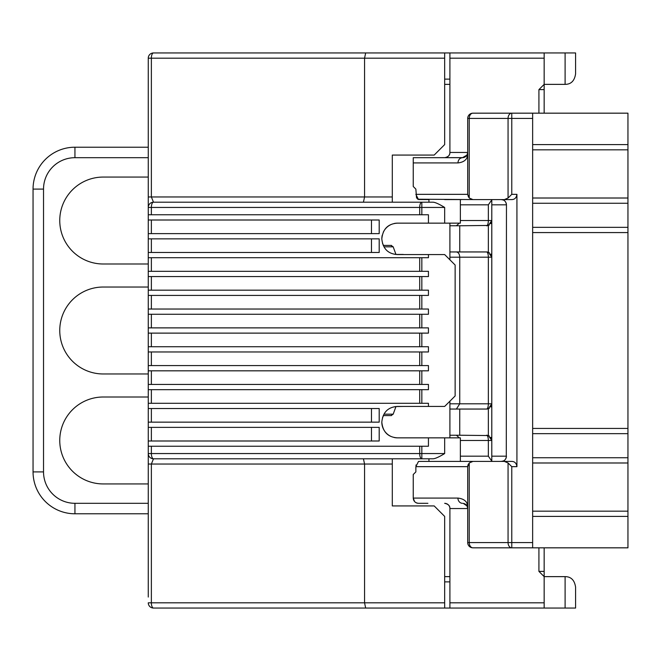<?xml version="1.0" encoding="UTF-8"?>
<svg xmlns="http://www.w3.org/2000/svg" width="661" height="661" viewBox="0 0 661 661"><rect width="100%" height="100%" fill="white"/><g stroke="black" fill="none" stroke-linecap="round" stroke-linejoin="round"><path stroke-width="0.99" d="M565.105 84.368L544.16 84.368L544.16 52.946L565.105 52.946L565.105 84.368C571.046 84.344 574.541 80.849 575.582 73.9L575.582 52.946L565.105 52.946M323.171 52.946L544.16 52.946M544.16 602.815L544.16 571.393L538.922 571.393L544.16 576.632L565.105 576.632C571.046 576.656 574.541 580.151 575.582 587.1L575.582 608.054L544.16 608.054L544.16 602.815L449.901 602.815L449.901 508.549C450.042 505.822 448.298 504.079 444.663 503.31M565.105 576.632L565.105 608.054M323.171 608.054L544.16 608.054M449.901 223.145L449.901 225.765L449.901 223.145M449.901 259.806L449.901 225.765L459.742 225.765L459.742 251.948L486.554 251.948A5.238 5.238 0 0 1 488.347 252.262L486.554 251.948A5.238 5.238 0 0 1 488.347 252.262L491.792 257.187L488.347 257.187A5.238 1.793 90 0 0 486.554 251.948M459.742 409.052L449.901 409.052L449.901 437.855L449.901 435.235L459.742 435.235L459.742 409.052L486.554 409.052A5.238 1.793 90 0 0 488.347 403.813L449.901 403.813L449.901 409.052L449.901 401.194M449.901 602.815L449.901 608.054M456.396 409.052L459.742 403.813L459.742 257.187L449.901 257.187L449.901 251.948L459.742 251.948M449.901 52.946L449.901 152.451C450.042 155.178 448.298 156.921 444.663 157.69M449.207 155.046L449.455 154.567M449.654 154.038L449.786 153.534M449.868 152.988L449.901 152.451L467.707 152.451L466.98 155.112M467.707 156.219L467.005 157.69C465.567 160.681 462.543 162.424 457.933 162.92L413.241 162.92L413.241 186.485L415.86 189.104L416.496 197.548M416.645 197.862L417.587 199.068M417.76 199.209L472.937 199.581L469.236 198.044L467.707 194.342L467.707 118.41A5.238 5.238 0 0 1 472.937 113.171A5.238 3.702 90 0 0 469.236 118.41L467.707 118.41M428.948 202.2L428.948 199.581L418.479 199.531L415.86 194.342L467.707 194.342L468.451 197.036M461.419 199.581L444.663 199.581M460.37 456.181L488.347 456.181L491.792 461.105L491.792 199.581L472.937 199.581L511.697 199.581C514.663 199.564 516.406 197.821 516.927 194.342L511.771 194.342L511.771 118.41L508.061 118.41L508.061 198.044L504.36 199.581M463.278 157.624L427.907 157.69M464.617 157.227L463.642 157.549M532.642 547.829L511.771 547.829A5.238 3.702 -90 0 1 508.061 542.59L469.236 542.59L469.236 462.956L467.707 466.658L467.707 542.59L469.236 542.59A5.238 3.702 -90 0 0 472.937 547.829A5.238 5.238 0 0 1 467.707 542.59A5.238 5.238 0 0 0 472.937 547.829L511.771 547.829L511.771 542.59L532.642 542.59L532.642 547.829L627.95 547.829L627.95 428.427L532.642 428.427M532.642 542.59L532.642 113.171L627.95 113.171L627.95 428.427M627.95 433.666L532.642 433.666M627.95 516.406L532.642 516.406M538.922 571.393L538.922 547.829M463.278 503.376L467.005 505.929L467.707 508.549L467.707 504.781L467.005 503.31C465.625 500.36 462.601 498.617 457.933 498.08A5.238 4.536 -90 0 0 462.469 503.31L462.477 503.31M467.674 508.012L467.591 507.466M467.451 506.929L467.261 506.442M467.013 505.954L466.691 505.458M465.865 504.566L465.319 504.161M464.716 503.822L464.047 503.558M463.642 503.451L464.617 503.773M467.236 506.384L467.567 507.375M427.907 503.31L418.479 503.31C415.265 502.963 413.522 501.22 413.241 498.08L414.579 501.575M467.897 465.261L467.707 466.658L415.86 466.658L415.86 471.896L413.241 474.515L413.241 498.08L457.933 498.08M415.86 466.658L418.479 461.469L419.289 461.419L418.479 461.469M428.948 458.8L428.948 461.419L419.289 461.419L511.697 461.419C514.663 461.436 516.406 463.179 516.927 466.658L516.927 194.342M461.419 461.419L491.792 461.419L491.792 456.181L506.458 456.181C505.938 459.659 504.186 461.403 501.22 461.419L503.252 461.006M415.943 465.46L416.017 464.98M415.604 502.451L416.182 502.79M416.736 503.021L417.686 503.252M467.707 508.549L449.901 508.549L449.868 508.012M449.786 507.466L449.654 506.962M449.455 506.442L449.207 505.954M448.893 505.458L448.513 505.004M448.48 504.963L448.059 504.566M447.514 504.153L446.91 503.822M446.2 503.55L445.473 503.376M491.734 404.606A5.238 5.238 0 0 0 491.792 403.813L488.347 408.738L486.554 409.052A5.238 5.238 0 0 0 488.347 408.738L488.347 435.549L491.792 440.474A5.238 5.238 0 0 0 491.734 439.681M491.577 438.978A5.238 5.238 0 0 0 491.354 438.367M491.049 437.78A5.238 5.238 0 0 0 490.677 437.243M489.38 436.062A5.238 5.238 0 0 0 488.859 435.773M459.742 435.235L488.347 435.549A5.238 5.238 0 0 0 486.554 435.235A5.238 1.793 -90 0 1 488.347 440.474L460.37 440.474M456.396 435.235L459.296 437.855M488.859 408.515A5.238 5.238 0 0 0 489.38 408.225M490.685 407.044A5.238 5.238 0 0 0 491.04 406.515M491.354 405.92A5.238 5.238 0 0 0 491.577 405.309M491.792 199.581L491.792 204.819L506.458 204.819L506.285 203.489M506.037 202.77L505.756 202.208M505.458 201.737L505.012 201.208M504.55 200.779L503.88 200.308M503.252 199.994L501.22 199.581C504.186 199.597 505.938 201.341 506.458 204.819L506.285 457.511M508.061 198.044L511.771 194.342M532.642 113.171L472.937 113.171M538.922 113.171L538.922 89.607L544.16 89.607L544.16 113.171M544.16 89.607L544.16 84.368L538.922 89.607M148.262 397.005L103.223 397.005A43.469 43.469 0 0 0 59.754 440.474A43.469 43.469 0 0 0 103.223 483.935L148.262 483.935L148.262 397.005M148.262 263.995L148.262 177.065L103.223 177.065A43.469 43.469 0 0 0 59.754 220.526A43.469 43.469 0 0 0 103.223 263.995L148.262 263.995M148.262 373.969L148.262 287.031L103.223 287.031A43.469 43.469 0 0 0 59.754 330.5A43.469 43.469 0 0 0 103.223 373.969L148.262 373.969M363.443 202.2L364.558 196.961L364.558 58.185L365.665 52.946L153.492 52.946A5.238 2.132 90 0 0 151.369 58.185L444.663 58.185L444.663 144.594L434.186 155.071L392.295 155.071L392.295 202.2M444.663 58.185L444.663 52.946L365.665 52.946M321.072 52.946L208.826 52.946M153.492 202.2A5.238 5.238 0 0 0 148.262 207.438L151.369 207.438L151.369 214.767L148.262 214.767L148.262 58.185L151.369 58.185L151.369 196.961L148.262 196.961L148.262 207.438A5.238 5.238 0 0 1 153.492 202.2A5.238 2.132 90 0 0 151.369 207.438L419.702 207.438A5.238 2.132 -90 0 1 421.834 202.2L153.492 202.2L151.369 196.961L392.295 196.961M421.834 202.2L432.955 202.2C435.095 202.241 439.003 203.993 444.663 207.438L421.834 207.438L421.834 214.767L419.702 214.767L419.702 207.438L421.834 207.438L421.834 202.2M151.369 214.767L419.702 214.767M148.262 597.057L148.262 446.233L428.444 446.233L428.444 437.855L397.534 437.855C388.057 437.26 382.818 432.021 381.818 422.148A15.707 15.707 0 0 0 386.569 433.401A15.707 15.707 0 0 1 381.818 422.148C382.818 412.266 388.057 407.027 397.534 406.432L444.663 406.432L455.14 395.964L455.14 265.036L444.663 254.568L397.534 254.568C388.057 253.973 382.818 248.734 381.818 238.852C382.818 228.979 388.057 223.74 397.534 223.145L428.444 223.145L428.444 214.767L421.834 214.767M148.262 125.739L148.262 139.355M148.262 106.892L148.262 120.509M148.262 88.037L148.262 101.654M148.262 69.182L148.262 82.799M153.492 52.946A5.238 5.238 0 0 0 148.262 58.185L148.262 63.943M371.474 233.622L148.262 233.622L148.262 220.006L379.199 220.006L379.199 233.622L371.474 233.622L371.474 220.006M371.474 252.469L148.262 252.469L148.262 238.852L379.199 238.852L379.199 252.469L371.474 252.469L371.474 238.852M148.262 271.324L148.262 257.707L421.834 257.707L421.834 271.324L428.444 271.324L428.444 276.562L148.262 276.562L148.262 271.324L421.834 271.324M151.369 276.562L151.369 290.179L148.262 290.179L148.262 276.562M151.369 309.026L148.262 309.026L148.262 295.417L151.369 295.417L151.369 309.026L428.444 309.026L428.444 314.264L148.262 314.264L148.262 327.881L428.444 327.881L428.444 333.119L148.262 333.119L148.262 346.736L428.444 346.736L428.444 351.974L148.262 351.974L148.262 365.583L428.444 365.583L428.444 370.821L148.262 370.821L148.262 384.438L428.444 384.438L428.444 389.676L148.262 389.676L148.262 384.438M151.369 389.676L151.369 403.293L148.262 403.293L148.262 389.676M371.474 422.148L148.262 422.148L148.262 408.531L379.199 408.531L379.199 422.148L371.474 422.148L371.474 408.531M371.474 440.994L148.262 440.994L148.262 427.378L379.199 427.378L379.199 440.994L371.474 440.994L371.474 427.378M148.262 578.201L148.262 591.818M148.262 559.346L148.262 572.963M148.262 540.491L148.262 554.108M148.262 521.645L148.262 535.261M148.262 141.975L148.262 147.213L148.262 141.975M148.262 513.787L148.262 519.025L148.262 513.787L74.941 513.787L148.262 513.787M321.072 608.054L153.492 608.054L444.663 608.054L444.663 602.815L364.558 602.815L365.665 608.054M392.295 458.8L392.295 505.929L434.186 505.929L444.663 516.406L444.663 602.815M392.295 464.039L364.558 464.039L364.558 602.815L151.369 602.815A5.238 2.132 90 0 0 153.492 608.054A5.238 5.238 0 0 1 148.262 602.815A5.238 5.238 0 0 0 153.492 608.054A5.238 5.238 0 0 1 148.262 602.815L151.369 602.815L151.369 464.039L153.492 458.8A5.238 5.238 0 0 1 148.262 453.562L148.262 464.039L364.558 464.039L363.443 458.8M151.369 446.233L151.369 453.562A5.238 2.132 90 0 0 153.492 458.8L421.834 458.8A5.238 2.132 -90 0 1 419.702 453.562L148.262 453.562A5.238 5.238 0 0 0 153.492 458.8M444.663 453.562C439.003 457.007 435.103 458.751 432.955 458.8L421.834 458.8L421.834 453.562L444.663 453.562L444.663 437.855L460.37 437.855L460.37 461.419M428.444 437.855L444.663 437.855M428.444 406.432L428.444 403.293L419.702 403.293L419.702 389.676M428.444 254.568L428.444 257.707L421.834 257.707M151.369 290.179L428.444 290.179L428.444 295.417L151.369 295.417M428.444 223.145L460.37 223.145L460.37 199.581M397.534 437.855A15.707 15.707 0 0 1 394.113 437.483A15.707 15.707 0 0 0 397.534 437.855M391.221 436.533A15.707 15.707 0 0 1 386.759 433.583A15.707 15.707 0 0 0 391.221 436.533M381.818 238.852A15.707 15.707 0 0 1 382.248 235.209A15.707 15.707 0 0 0 381.818 238.852M383.289 232.234A15.707 15.707 0 0 1 386.569 227.599A15.707 15.707 0 0 0 383.289 232.234M386.759 227.417A15.707 15.707 0 0 1 391.221 224.467A15.707 15.707 0 0 0 386.759 227.417M394.113 223.517A15.707 15.707 0 0 1 397.534 223.145A15.707 15.707 0 0 0 394.113 223.517M151.369 403.293L419.702 403.293M148.262 147.213L74.941 147.213A41.891 41.891 0 0 0 33.05 189.104L33.05 471.896A41.891 41.891 0 0 0 74.941 513.787L74.941 503.31L148.262 503.31M449.901 79.13L444.663 79.13L449.901 79.13M383.991 414.174L393.188 414.174L395.889 406.763A1.677 1.578 90 0 1 395.931 406.565M395.931 254.435A1.677 1.578 90 0 1 395.889 254.237L393.188 246.826L383.991 246.826M383.595 245.413L382.537 243.554M391.147 245.495L393.188 246.826M403.061 254.46L403.739 254.568M403.739 406.432L395.518 406.565M393.188 414.174L391.147 415.505M382.537 417.446L383.595 415.587M444.663 581.87L449.901 581.87M511.771 466.658L511.771 542.59L508.061 542.59L508.061 462.956L511.771 466.658L516.927 466.658M508.061 462.956L504.36 461.419M469.236 462.956L472.937 461.419M468.112 464.633L468.451 463.964M532.642 144.594L627.95 144.594M627.95 203.249L532.642 203.249M532.642 227.334L627.95 227.334M467.707 152.451L467.005 155.071L462.469 157.69L413.241 157.69L413.241 162.92L413.241 157.69M467.674 152.988L467.591 153.534M467.451 154.071L467.261 154.55M467.013 155.046L466.699 155.542M465.865 156.434L465.311 156.847M464.716 157.178L464.039 157.442M445.473 157.624L446.208 157.45M446.91 157.178L447.514 156.839M448.059 156.434L448.472 156.037M448.513 155.996L448.893 155.542M457.933 162.92C458.222 159.764 459.734 158.02 462.469 157.69M506.037 458.23L505.756 458.8M505.458 459.263L505.012 459.792M504.55 460.221L503.88 460.692M488.859 252.485A5.238 5.238 0 0 1 489.38 252.775A5.238 5.238 0 0 0 488.859 252.485M490.677 253.956A5.238 5.238 0 0 1 491.049 254.485A5.238 5.238 0 0 0 490.677 253.956M491.354 255.08A5.238 5.238 0 0 1 491.577 255.691A5.238 5.238 0 0 0 491.354 255.08M491.734 256.394A5.238 5.238 0 0 1 491.792 257.187A5.238 5.238 0 0 0 491.734 256.394M456.396 251.948C458.453 252.312 459.569 254.055 459.742 257.187L488.347 257.187L488.347 403.813L491.792 403.813M491.792 199.895L488.347 204.819L488.347 220.526A5.238 1.793 90 0 1 486.554 225.765A5.238 5.238 0 0 0 488.347 225.451L459.742 225.765M459.296 223.145L456.396 225.765M488.859 225.227A5.238 5.238 0 0 0 489.38 224.938M490.685 223.757A5.238 5.238 0 0 0 491.04 223.228M491.354 222.633A5.238 5.238 0 0 0 491.577 222.022M491.734 221.319A5.238 5.238 0 0 0 491.792 220.526L488.347 225.451L488.347 252.262M532.642 457.751L627.95 457.751M544.16 547.829L544.16 571.393M469.236 198.044L469.236 118.41L508.061 118.41A5.238 3.702 -90 0 1 511.771 113.171L511.771 118.41L532.642 118.41M627.95 462.989L532.642 462.989M532.642 511.168L627.95 511.168M467.005 505.929L467.005 503.31M488.347 456.181L488.347 440.474L491.792 440.474M544.16 58.185L449.901 58.185M421.834 389.676L421.834 403.293M421.834 370.821L421.834 384.438M421.834 351.974L421.834 365.583M421.834 333.119L421.834 346.736M421.834 314.264L421.834 327.881M421.834 295.417L421.834 309.026M421.834 276.562L421.834 290.179M151.369 271.324L151.369 257.707M419.702 271.324L419.702 257.707M444.663 223.145L444.663 207.438M151.369 252.469L151.369 238.852M151.369 233.622L151.369 220.006M419.702 290.179L419.702 276.562M419.702 309.026L419.702 295.417M151.369 314.264L151.369 327.881M419.702 327.881L419.702 314.264M151.369 333.119L151.369 346.736M419.702 346.736L419.702 333.119M151.369 351.974L151.369 365.583M419.702 365.583L419.702 351.974M151.369 370.821L151.369 384.438M419.702 384.438L419.702 370.821M421.834 446.233L421.834 453.562L419.702 453.562L419.702 446.233M151.369 440.994L151.369 427.378M151.369 422.148L151.369 408.531M74.941 503.31A31.422 31.422 0 0 1 43.527 471.896L33.05 471.896A41.891 41.891 0 0 0 74.941 513.787M74.941 157.69L74.941 147.213A41.891 41.891 0 0 0 33.05 189.104L43.527 189.104A31.422 31.422 0 0 1 74.941 157.69L148.262 157.69M43.527 189.104L43.527 471.896M449.901 84.368L444.663 84.368M444.663 576.632L449.901 576.632M395.889 254.237L394.344 254.237M395.889 406.763L394.344 406.763M532.642 198.011L627.95 198.011M627.95 149.832L532.642 149.832M627.95 232.573L532.642 232.573M467.005 157.69L467.005 155.071M491.792 220.526L460.37 220.526M460.37 204.819L488.347 204.819M391.519 245.413L383.256 245.413M403.243 254.435L395.518 254.435M391.519 415.587L383.256 415.587"/></g></svg>

